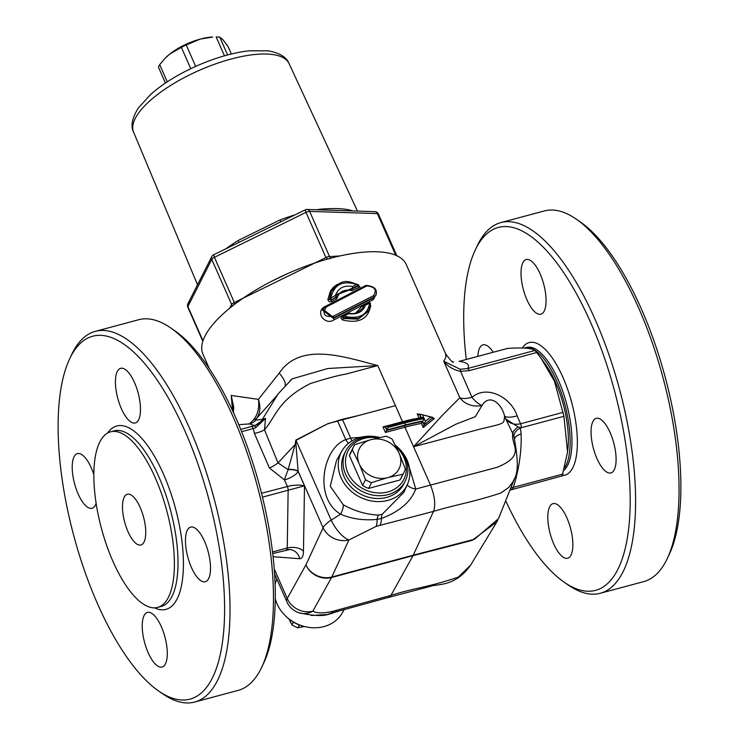 <?xml version="1.0" encoding="UTF-8"?>
<svg xmlns="http://www.w3.org/2000/svg" width="739" height="739" viewBox="0 0 739 739"><rect width="100%" height="100%" fill="white"/><g stroke="black" fill="none" stroke-linecap="round" stroke-linejoin="round"><path stroke-width="1.11" d="M195.678 66.399L186.228 44.968L200.343 39.065L212.712 37.052A34.336 12.221 156.2 0 0 200.343 39.065A34.336 12.221 156.2 0 0 169.693 54.104A34.336 12.221 156.2 0 0 165.481 57.882A34.336 12.221 156.2 0 0 165.287 58.095M167.273 81.844L159.689 64.644L165.028 58.344L169.693 54.104L181.369 47.351L190.773 68.672M159.689 64.644A38.179 13.588 156.2 0 0 158.414 67.138L165.434 83.064M227.612 54.945L219.723 37.07L223.002 39.804L227.954 46.326L231.335 53.993M219.723 37.07A38.179 13.588 156.2 0 0 216.139 36.95L224.453 55.813M186.228 44.968A38.179 13.588 156.2 0 0 181.369 47.351M96.125 503.342A28.276 10.531 75 0 1 92.052 508.256A28.276 10.531 75 0 1 76.182 488.959A28.276 10.531 75 0 1 74.066 456.767A28.276 10.531 75 0 1 77.401 453.635A28.276 10.531 75 0 1 93.835 474.604M212.204 678.31A187.854 69.946 75 0 1 158.82 691.15A187.854 69.946 75 0 1 73.798 535.803A187.854 69.946 75 0 1 69.678 358.757A187.854 69.946 75 0 1 184.408 429.83A187.854 69.946 75 0 1 212.204 678.31M148.169 652.703A28.276 10.531 75 0 1 147.43 612.4A28.276 10.531 75 0 1 164.926 636.99A28.276 10.531 75 0 1 162.081 667.031A28.276 10.531 75 0 1 148.169 652.703M208.647 578.6A28.276 10.531 75 0 1 205.313 581.732A28.276 10.531 75 0 1 187.817 557.141A28.276 10.531 75 0 1 190.662 527.101A28.276 10.531 75 0 1 206.532 546.398A28.276 10.531 75 0 1 208.647 578.6M134.544 382.654A28.276 10.531 75 0 1 135.283 422.957A28.276 10.531 75 0 1 117.787 398.376A28.276 10.531 75 0 1 120.633 368.336A28.276 10.531 75 0 1 134.544 382.654M261.652 667.4L263.731 663.012A187.854 69.946 -105 0 0 259.611 485.966A187.854 69.946 -105 0 0 174.589 330.619L170.589 327.857A191.891 71.452 75 0 1 257.449 486.548A191.891 71.452 75 0 1 261.652 667.4A191.891 71.452 75 0 1 260.802 669.137A191.891 71.452 75 0 1 238.143 690.392L194.69 702.05A191.891 71.452 -105 0 0 217.349 680.795A191.891 71.452 -105 0 0 202.948 462.328A191.891 71.452 -105 0 0 95.276 331.368A191.891 71.452 -105 0 0 71.757 354.369L69.678 358.757M95.276 331.368L138.729 319.719A191.891 71.452 75 0 1 170.589 327.857M158.82 691.15L162.82 693.903A191.891 71.452 -105 0 0 194.69 702.05M168.39 597.343A90.897 33.846 -105 0 0 161.573 493.864A90.897 33.846 -105 0 0 110.573 431.835A90.897 33.846 -105 0 0 101.428 528.394A90.897 33.846 -105 0 0 157.656 607.412A90.897 33.846 -105 0 0 168.39 597.343M128.004 531.683A26.262 9.773 75 0 1 127.311 494.262A26.262 9.773 75 0 1 143.56 517.088A26.262 9.773 75 0 1 140.918 544.985A26.262 9.773 75 0 1 128.004 531.683M290.215 380.483L292.182 378.848L327.774 368.521L377.768 365.556C344.337 356.928 300.533 341.557 279.24 373.084L258.41 399.374C259.509 407.651 257.874 414.459 253.514 419.826L249.44 423.909L254.724 425.673L251.519 426.486A4.037 1.506 75 0 1 253.301 428.546L255.685 427.779L265.504 418.376L254.724 425.673A4.037 0.591 76.8 0 1 255.685 427.779M233.681 413.083L231.215 395.448L233.783 407.577M253.514 419.826A12.12 7.75 -140.8 0 0 256.451 418.523C260.193 413.415 260.849 407.032 258.41 399.374L231.215 395.448L232.526 410.57M209.349 368.687L202.939 354.157A111.09 39.527 -23.8 0 1 204.999 336.033A111.09 39.527 -23.8 0 1 309.65 264.784A111.09 39.527 -23.8 0 1 406.238 264.488L445.589 353.722M423.946 425.128L432.98 417.424L419.798 414.099L432.962 417.544L423.946 425.128L423.216 427.484L434.356 418.579L432.703 418.062M419.567 414.431L417.212 413.868L418.976 417.877M453.635 361.971L453.635 361.971C453.146 363.182 450.467 360.438 445.599 353.732L445.885 357.325L443.751 361.251L459.834 397.73L441.977 415.697L413.572 446.735L456.046 424.121L475.288 416.704L482.04 405.462A20.202 9.173 58.9 0 1 471.99 397.305L460.545 371.357L469.348 370.608L536.69 352.54L534.897 350.48C531.969 348.134 522.87 347.441 507.601 348.402L459.252 361.334A4.037 1.506 75 0 1 459.261 361.334A4.037 1.506 75 0 1 459.455 361.316L507.601 348.402M365.648 285.522L324.486 306.842C314.842 312.218 325.271 325.954 334.056 319.839L373.398 299.637L376.41 293.771M341.159 282.871L336.504 284.866L333.437 287.222L330.388 291.046L327.83 299.664L329.151 301.752L331.617 301.688L336.845 298.695C339.053 291.619 344.106 288.949 352.004 290.704L360.115 286.88L358.489 285.79M348.069 313.373L346.415 313.604L342.018 316.07L341.021 318.25L342.582 319.969C358.932 323.839 368.29 319.072 370.645 305.66L370.405 304.69M367.957 303.055L362.96 305.124L355.875 312.837M271.878 281.153L287.434 273.689M234.346 304.533L234.328 302.5A4.037 1.441 156.2 0 0 231.704 304.588L232.111 306.279M202.985 340.79L187.882 306.546A4.037 3.464 -153.1 0 1 187.891 303.747A4.037 4.037 0 0 0 187.798 307.202A4.037 1.441 -23.8 0 1 187.882 306.546L211.77 259.398A4.037 1.441 -23.8 0 1 214.402 257.311L213.617 254.798A4.037 4.037 0 0 0 211.788 256.599L211.788 256.599A4.037 3.464 26.9 0 0 211.77 259.398L231.704 304.588L229.561 308.32M248.119 237.875L268.081 228.083M267.389 228.425L305.235 209.858L306.011 212.37A4.037 1.441 -23.8 0 1 309.632 211.4A4.037 3.03 -88.1 0 0 307.147 209.451L374.867 211.659A4.037 3.03 91.9 0 1 377.361 213.599A4.037 1.441 -23.8 0 1 378.433 214.061A4.037 4.037 0 0 0 374.867 211.659M281.014 221.737A4.037 0.582 69.4 0 1 280.053 219.936L238.226 240.452A88.153 31.371 156.2 0 0 226.116 248.664M238.734 242.484A4.037 1.413 58 0 0 238.226 240.452M320.199 209.876A4.037 2.328 81.8 0 1 319.858 209.257A88.153 31.371 156.2 0 0 316.643 209.765M351.145 210.883A4.037 3.519 108.9 0 1 350.776 210.264C343.533 208.426 333.224 208.084 319.858 209.257M206.56 266.918L198.652 282.529M329.261 258.715L330.804 258.299L329.566 256.59A4.037 1.441 156.2 0 0 325.945 257.56L327.626 259.056M211.788 256.599L187.891 303.747A4.037 3.464 -153.1 0 1 189.978 302.122M385.111 427.04L382.978 426.939L385.407 432.463L386.783 430.301L385.259 426.846L384.843 427.207M385.259 426.846L385.749 426.264L387.873 426.726L404.538 422.255A1.617 0.6 -105 0 0 403.743 421.433L421.701 417.359L423.872 417.923L422.69 415.253M386.783 430.301L388.178 427.41L387.873 426.726M430.477 417.239L425.35 421.276L424.177 418.616L422.782 421.045A1.617 0.573 156.2 0 0 422.69 421.184L424.214 424.639M425.35 421.276L424.343 424.417M419.798 414.099L421.054 417.48M420.768 417.535L419.641 414.274M419.475 414.607L418.828 414.782M422.459 421.618A112.31 39.961 156.2 0 0 404.787 425.627L404.963 427.216A111.09 39.527 -23.8 0 1 421.433 423.438L422.69 421.184M419.364 414.736L417.212 413.868M434.356 418.579L432.786 418.551M311.313 615.495L328.171 614.469L339.746 610.765M276.903 579.164L276.663 579.709A36.802 31.546 26.9 0 0 275.111 584.216M275.296 598.821A36.802 31.546 26.9 0 0 286.667 616.991A36.802 31.546 26.9 0 0 342.249 612.954L344.263 609.435M305.789 626.82A33.329 28.572 -153.1 0 1 287.028 617.314M293.383 622.062L291.96 624.871L288.875 618.913M304.265 626.496L297.974 627.771A28.276 24.239 -153.1 0 1 291.96 624.871M299.387 624.991L297.974 627.771M327.83 299.664A1.21 0.499 -177.3 0 0 329.095 299.332L331.054 300.237L331.617 301.688M331.423 291.425L329.566 298.408A1.21 1.035 26.9 0 0 331.414 299.517L330.85 298.066A1.21 0.508 -177.5 0 0 329.566 298.408L330.933 292.311M360.115 286.88L358.591 286.409M358.775 285.236L356.78 284.487L352.521 286.52L352.466 288.228L358.775 285.236L358.378 286.021L352.078 288.986L352.004 290.704M352.078 288.986L337.002 294.685M352.521 286.52C343.968 285.051 338.259 288.034 335.395 295.471L336.3 296.727L335.931 297.475M336.319 296.635L337.224 294.205L336.3 296.727L331.054 300.237L335.94 297.447L336.845 298.695M358.784 285.189L358.554 284.857C349.371 282.039 342.674 276.534 331.358 291.545M335.395 295.471L330.85 298.066C333.871 284.58 342.517 280.053 356.78 284.497M337.233 294.196L352.466 288.228M352.087 288.958L352.448 288.256M334.056 319.839L333.446 318.398L322.481 310.251L322.943 309.345M325.594 306.509L322.98 309.272L333.806 317.687L333.187 316.255C324.162 317.28 321.871 314.195 326.296 306.99L325.594 306.509M326.296 306.99L366.895 285.919A1.21 0.73 -113 0 0 365.916 285.411A1.21 0.73 -113 0 0 365.722 285.568L325.788 306.399M366.895 285.919C374.95 286.787 377.158 290.048 373.518 295.702A1.21 0.748 67.5 0 1 373.666 297.263L375.948 295.166C377.703 289.355 374.359 286.104 365.916 285.411L325.64 306.426L322.98 309.272M373.518 295.702L333.187 316.255M375.911 295.231L373.25 298.076A1.21 0.757 -112.3 0 0 373.398 299.637M362.997 307.655L363.588 306.001A1.21 0.674 14.5 0 1 362.055 306.205M363.588 306.001L363.921 305.346A1.21 0.684 14.5 0 1 365.472 305.133A1.21 0.637 -115.1 0 0 364.558 304.625L364.558 304.625A1.21 0.637 -115.1 0 0 364.401 304.764A1.21 1.035 26.9 0 0 363.921 305.346L363.172 307.322C358.72 312.809 353.852 314.703 348.586 313.031L348.494 313.17M362.96 305.124A1.21 0.637 -115.2 0 0 363.736 305.669M348.559 313.678C357.306 314.759 362.951 311.904 365.472 305.133L369.685 303.221C367.375 315.285 358.84 319.599 344.06 316.163L348.559 313.678L348.586 313.031A1.21 1.21 0 0 0 347.773 313.151L348.559 313.678M343.441 315.618L343.238 315.729A1.21 1.035 26.9 0 0 343.524 317.65L344.06 316.163L343.312 315.627A1.21 1.21 0 0 0 342.831 316.135L342.406 316.976M368.558 302.861A1.21 0.684 65.9 0 1 368.733 302.713A1.21 0.684 65.9 0 1 369.685 303.221A1.21 0.647 0.6 0 1 370.442 303.831L370.442 303.831A1.21 0.647 0.6 0 1 370.405 303.978L368.807 310.463L358.526 318.407L343.524 317.65L342.582 319.969M363.653 305.844L363.985 305.17A1.21 1.21 0 0 1 364.558 304.625L368.733 302.713A1.21 0.684 65.9 0 1 368.733 302.704A1.21 1.21 0 0 1 370.442 303.831L368.807 310.463M368.41 311.239L358.138 319.156L343.099 318.491L342.841 316.504M342.018 316.07L342.591 316.606M241.625 431.678L253.301 428.546L254.382 433.313A12.12 4.813 162.9 0 0 264.497 429.775L265.504 418.376L262.299 419.466L255.86 420.075L256.451 418.523L276.968 395.522M262.474 497.144L304.496 485.837L299.461 484.996L291.24 485.514L261.514 493.255M540.902 358.073L545.373 364.216A60.598 22.567 75 0 1 555.626 382.525A60.598 22.567 75 0 1 567.94 448.388L567.561 452.037L563.931 416.297L554.472 381.232L540.902 358.073L536.69 352.54M510.132 490.077L562.157 475.916L567.561 452.037M459.085 361.408A4.037 1.506 75 0 1 459.252 361.334L459.455 361.316C467.427 362.581 470.133 364.992 467.556 368.539A4.037 1.506 75 0 1 469.348 370.608M512.423 489.218L513.365 487.361C519.074 469.117 521.66 451.335 521.124 434.024L520.45 427.927A12.12 7.713 -14.9 0 0 513.993 436.666L514.335 438.486C516.284 450.273 519.72 469.182 514.63 478.355L512.635 482.364L508.598 487.546L500.866 493.024C470.872 502.732 457.127 504.266 433.525 511.388L413.258 555.183L331.774 577.03A20.202 17.117 -155.2 0 1 305.928 564.864L287.249 598.507L274.243 569.021M511.074 487.537A12.12 5.302 -162.9 0 1 513.365 487.361L563.016 474.05M563.081 412.371L520.57 423.77A4.037 1.506 -105 0 1 521.42 427.696L518.131 426.957L505.744 418.939L512.801 433.553A12.12 4.702 154.3 0 1 518.131 426.957M385.407 432.463L404.963 427.216L430.486 485.089L497.199 467.297C526.981 454.901 510.473 445.09 512.801 433.553L513.993 436.666M517.124 415.872L520.57 423.77C514.261 425.156 509.319 423.549 505.744 418.939L504.598 416.242A20.202 7.076 -24.6 0 0 517.124 415.872C511.573 397.988 487.324 384.178 471.99 397.305A20.202 7.187 -23.8 0 1 459.834 397.73A20.202 18.004 -176.5 0 0 482.04 405.462C489.606 393 501.846 403.827 504.598 416.242C503.185 423.946 507.397 422.662 480.322 429.063L413.572 446.735M254.382 433.313L269.393 467.981A12.12 3.695 149.1 0 0 278.003 462.928L288.155 469.644A12.12 4.628 174.5 0 1 298.15 471.436L298.122 471.159A12.12 4.582 -5.6 0 0 288.192 469.404L288.155 469.644A12.12 0.868 -70 0 0 284.46 479.916L287.295 486.336A4.037 1.506 -105 0 1 288.145 490.262L287.231 548.015L272.534 551.95M360.946 437.239L350.683 438.135L345.806 439.631C322.823 447.751 313.262 498.141 340.614 514.168L331.174 520.145A20.202 7.187 -23.8 0 0 323.091 527.775L298.122 471.159L295.942 444.444A12.12 1.617 -2 0 1 295.11 444.545L288.192 469.404M295.942 444.444L295.979 440.333L327.857 423.669L295.859 440.065L295.11 444.545L278.003 462.928L264.497 429.775C276.155 416.269 277.892 400.076 310.186 383.643C326.213 378.562 338.185 375.366 346.092 374.045L377.768 365.556L402.524 421.692L382.978 426.939M327.857 423.669L359.237 415.346L342.388 419.29M397.092 446.698A36.802 31.546 -153.1 0 1 407.032 460.055A36.802 31.546 -153.1 0 1 407.457 484.304L403.928 492.248L382.109 514.344L378.562 515.065C366.618 514.593 354.849 511.176 343.275 504.802A12.12 5.469 -60.4 0 1 340.614 514.168C351.33 518.87 363.486 520.625 377.084 519.434L381.481 518.427C399.346 511.73 410.773 501.929 415.78 489.033L407.235 460.536M343.275 504.802L330.278 486.299L336.513 460.415L341.871 451.058A36.802 31.546 -153.1 0 1 378.322 437.183M407.207 484.858A12.12 5.866 -176.1 0 0 415.78 489.033L430.486 485.089C434.754 495.878 435.77 504.645 433.525 511.388L380.031 525.337A20.202 7.99 -104.3 0 0 381.481 518.427A12.12 4.48 -106.6 0 1 382.109 514.344M330.638 613.305A20.202 8.092 -104.3 0 0 333.15 611.236C323.571 613.472 316.8 613.444 312.846 611.162L331.534 577.519A20.202 17.496 -151 0 1 305.928 564.864L323.091 527.775A20.202 17.117 24.8 0 0 348.937 539.95A20.202 7.39 -123.7 0 1 331.174 520.145L295.979 440.333A12.12 4.499 57.1 0 0 295.859 440.065M407.457 484.304A36.802 31.546 -153.1 0 1 350.628 490.788A36.802 31.546 -153.1 0 1 341.871 451.058M405.175 481.191L403.771 483.971A33.329 28.572 -153.1 0 1 361.122 494.391A33.329 28.572 -153.1 0 1 344.309 453.838L345.723 451.058A33.329 28.572 26.9 0 0 362.535 491.601A33.329 28.572 26.9 0 0 405.175 481.191A33.329 28.572 26.9 0 0 405.332 458.106A33.329 28.572 26.9 0 0 395.245 445.1M379.855 437.516A33.329 28.572 26.9 0 0 345.723 451.058M396.086 446.799A31.306 26.835 -153.1 0 1 403.984 457.663A31.306 26.835 -153.1 0 1 383.218 492.811A31.306 26.835 -153.1 0 1 345.584 464.12A31.306 26.835 -153.1 0 1 378.072 437.913M398.7 452.388L392.16 439.142A28.276 24.239 26.9 0 0 386.137 436.232L371.856 439.428A22.244 19.066 -153.1 0 1 398.7 452.388L399.559 454.328A22.244 19.066 -153.1 0 1 388.612 477.422L402.903 474.235A28.276 24.239 26.9 0 0 404.057 472.221L401.148 477.976A28.276 24.239 -153.1 0 1 399.984 479.99L368.622 488.396A28.276 24.239 -153.1 0 1 362.6 485.495L349.408 455.575A28.276 24.239 -153.1 0 1 350.702 452.407L353.611 446.652A28.276 24.239 26.9 0 0 352.327 449.82L358.868 463.067A22.244 19.066 -153.1 0 1 369.814 439.973L354.775 444.647A28.276 24.239 26.9 0 0 353.611 446.652M365.519 479.74A28.276 24.239 26.9 0 0 371.541 482.641L386.58 477.967A22.244 19.066 -153.1 0 1 359.727 465.007L365.519 479.74L362.6 485.495M368.622 488.396L371.541 482.641M359.727 465.007L358.868 463.067M349.408 455.575L352.327 449.82M404.057 472.221A28.276 24.239 26.9 0 0 405.351 469.053L399.559 454.328M388.612 477.422L386.58 477.967M369.814 439.973L371.856 439.428M399.984 479.99L402.903 474.235M238.762 424.676L249.44 423.909A12.12 11.972 128.4 0 0 255.86 420.075M285.115 385.453A24.239 7.178 40.7 0 0 279.24 373.084M254.539 425.636A12.12 11.695 104.2 0 0 262.299 419.466L278.224 393.785L292.127 378.895M460.138 369.269A4.037 0.859 95.6 0 1 460.545 371.357C453.506 369.953 447.899 366.581 443.751 361.251L460.138 369.269L467.556 368.539L534.897 350.48M452.046 361.667L452.582 361.74L452.046 361.667M342.36 419.309L327.913 423.798M334.952 612.141L388.677 597.38L390.949 595.385L413.009 555.663L472.082 540.412L496.904 521.789L470.641 565.104L458.226 577.15C427.964 587.394 414.764 587.838 390.949 595.385L333.15 611.236M496.904 521.789L497.707 520.247M514.612 478.438L498.502 518.658L474.521 539.239L413.258 555.183A20.202 7.519 -105 0 1 413.009 555.663L331.534 577.519A20.202 7.519 -105 0 0 331.774 577.03L348.937 539.95L376.169 526.371A20.202 6.956 -105.8 0 0 377.084 519.434A12.12 5.256 -97.2 0 1 378.562 515.065M298.547 612.668A20.202 20.202 0 0 1 286.871 601.805A20.202 7.187 156.2 0 1 287.249 598.507A20.202 17.496 29 0 0 312.846 611.162A20.202 17.921 109.7 0 1 298.565 612.668C314.648 616.271 325.345 616.474 330.638 613.296M274.612 398.469L278.224 393.785M524.191 348.106A64.635 24.064 75 0 1 524.773 347.93A64.635 24.064 75 0 1 561.04 392.049A64.635 24.064 75 0 1 565.889 465.635A64.635 24.064 75 0 1 564.744 467.621M466.272 359.45A187.854 69.946 75 0 1 475.269 249.976A187.854 69.946 75 0 1 589.999 321.059A187.854 69.946 75 0 1 617.786 569.529A187.854 69.946 75 0 1 564.411 582.369A187.854 69.946 75 0 1 505.947 501.273M477.828 356.346A28.276 10.531 75 0 1 479.648 347.995A28.276 10.531 75 0 1 482.992 344.854A28.276 10.531 75 0 1 493.209 352.226M553.751 543.932A28.276 10.531 75 0 1 553.012 503.629A28.276 10.531 75 0 1 570.508 528.209A28.276 10.531 75 0 1 567.663 558.25A28.276 10.531 75 0 1 553.751 543.932M614.238 469.819A28.276 10.531 75 0 1 610.894 472.951A28.276 10.531 75 0 1 593.408 448.37A28.276 10.531 75 0 1 596.253 418.329A28.276 10.531 75 0 1 612.114 437.627A28.276 10.531 75 0 1 614.238 469.819M540.135 273.883A28.276 10.531 75 0 1 540.874 314.186A28.276 10.531 75 0 1 523.378 289.596A28.276 10.531 75 0 1 526.223 259.555A28.276 10.531 75 0 1 540.135 273.883M667.243 558.619L669.322 554.232A187.854 69.946 -105 0 0 665.202 377.186A187.854 69.946 -105 0 0 580.18 221.848L576.18 219.086A191.891 71.452 75 0 1 663.031 377.768A191.891 71.452 75 0 1 667.243 558.619A191.891 71.452 75 0 1 666.393 560.356A191.891 71.452 75 0 1 643.724 581.621L600.271 593.269A191.891 71.452 -105 0 0 622.931 572.014A191.891 71.452 -105 0 0 608.53 353.556A191.891 71.452 -105 0 0 500.857 222.596A191.891 71.452 -105 0 0 477.348 245.588L475.269 249.976M564.411 582.369L568.411 585.131A191.891 71.452 -105 0 0 600.271 593.269M500.857 222.596L544.31 210.938A191.891 71.452 75 0 1 576.18 219.086M154.469 607.855A94.934 35.352 -105 0 0 177.157 598.858A94.934 35.352 -105 0 0 164.982 477.606A94.934 35.352 -105 0 0 107.589 433.045M110.573 431.835L114.194 430.855A90.897 33.846 75 0 1 165.194 492.895A90.897 33.846 75 0 1 172.011 596.373A90.897 33.846 75 0 1 161.278 606.442L157.656 607.412M251.519 426.486L240.702 429.377M269.393 467.981L284.46 479.916A12.12 4.314 -23.8 0 0 298.15 471.436L304.496 485.837L303.461 551.285A12.12 6.836 -179.1 0 0 287.231 548.015A4.037 1.506 75 0 1 286.483 549.853A4.037 1.506 75 0 1 286.289 549.862M414.052 418.911A111.09 39.527 156.2 0 0 402.524 421.692L402.561 421.757M421.433 423.438L423.216 427.484M234.328 302.5L214.402 257.311L306.011 212.37L325.945 257.56L234.328 302.5M294.981 214.892A88.153 31.371 156.2 0 0 280.053 219.936M352.531 210.929A88.153 31.371 156.2 0 0 350.776 210.264M340.125 255.906L329.566 256.59L309.632 211.4L377.361 213.599L395.725 255.251M197.516 284.764L133.583 132.152A84.976 30.234 -23.8 0 1 199.207 70.381A84.976 30.234 -23.8 0 1 289.069 63.572L357.445 211.086M385.444 426.477L386.968 429.922L405.074 425.073A113.52 40.396 -23.8 0 1 422.782 421.045M424.177 418.616A115.136 40.968 156.2 0 0 404.843 422.948A1.617 0.6 75 0 1 405.074 425.073M423.872 417.923A115.136 40.968 -23.8 0 0 404.538 422.255L404.843 422.948L388.178 427.41M424.047 424.971L422.523 421.516M404.787 425.627L386.636 430.495M331.848 613.499A12.12 4.739 74 0 1 332.319 612.871M328.171 614.469A12.12 2.938 77.2 0 1 328.467 613.823M333.446 318.398L333.806 317.687L373.666 297.263L373.25 298.076L333.446 318.398M510.289 489.634A12.12 10.3 -154.6 0 1 512.025 489.006M514.427 439.317A12.12 6.771 -178.2 0 1 521.124 434.024M510.27 489.698A12.12 10.475 -151.6 0 1 511.988 489.079M521.42 427.696L563.931 416.297M286.649 549.779A12.12 11.15 -85.6 0 1 289.753 549.539A12.12 11.15 -85.6 0 1 299.701 558.712A16.156 6.014 -105 0 0 303.461 551.285M273.088 556.689L299.701 558.712M337.455 420.703L345.806 439.631A12.12 4.554 -111.2 0 0 348.411 443.372M352.004 440.85A12.12 4.656 77.4 0 1 350.683 438.135L342.406 419.373M395.448 405.637L359.237 415.346M376.169 526.371L380.031 525.337M470.641 565.104C454.818 587.625 436.897 583.431 429.276 586.664L388.548 597.417M330.342 613.37A20.202 8.092 -104.3 0 0 330.629 613.305L334.952 612.151A20.202 7.039 -105.6 0 0 337.012 610.202M524.773 347.93L526.584 347.45A64.635 24.064 75 0 1 562.85 391.559A64.635 24.064 75 0 1 567.7 465.145A64.635 24.064 75 0 1 564.134 470.032M562.453 475.565A68.681 25.569 -105 0 0 572.845 467.63A68.681 25.569 -105 0 0 563.866 379.523A68.681 25.569 -105 0 0 522.279 348.041M165.481 57.882L165.028 58.344M272.728 553.539L289.753 549.539M233.764 407.069L233.348 412.344M213.617 254.798L251.482 236.231M267.915 228.166L267.398 228.416M249.108 237.395L251.436 236.24M307.147 209.451A4.037 4.037 0 0 0 305.235 209.858M396.797 255.722L378.433 214.061M202.828 341.27L187.798 307.202M133.583 132.152C130.489 126.351 132.022 118.369 138.156 108.217L150.701 94.38C163.171 83.47 178.82 73.845 197.646 65.522C215.954 57.568 233.127 52.654 249.154 50.797L268.442 50.834C279.896 53.097 286.769 57.337 289.069 63.572M385.749 426.264L403.743 421.433M368.438 311.248L368.863 310.408M330.961 292.256L331.395 291.406M286.769 601.528L274.594 573.926M274.76 398.284L276.913 395.596M290.843 379.948L292.182 378.848"/></g></svg>
